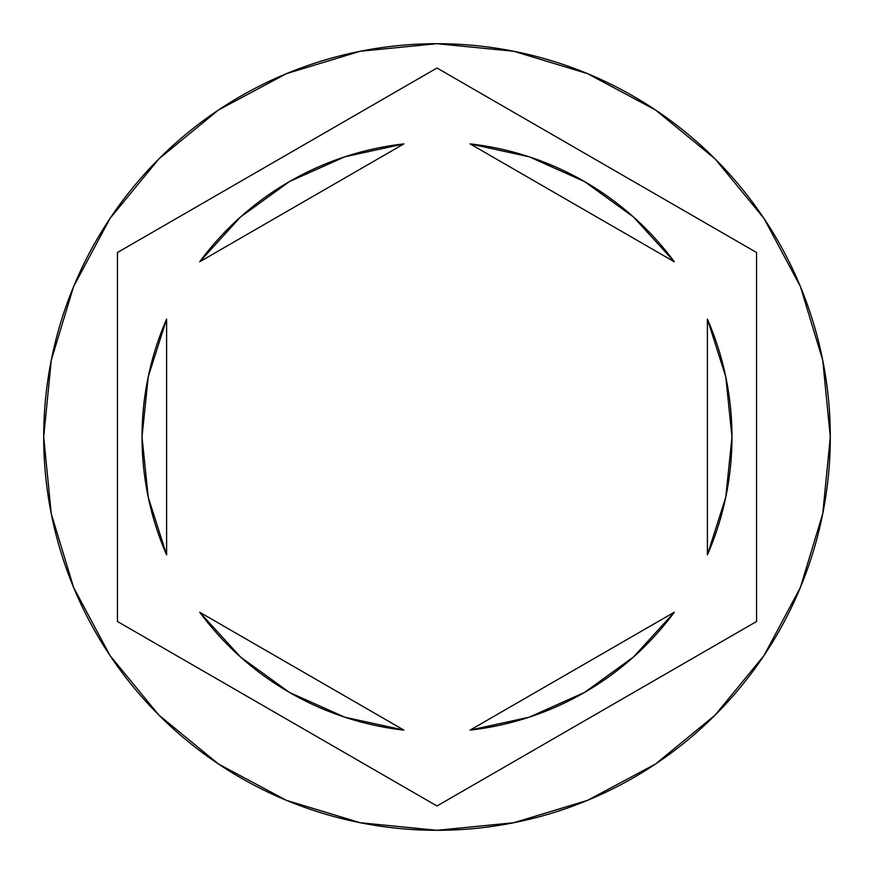<?xml version="1.0" encoding="UTF-8"?>
<svg xmlns="http://www.w3.org/2000/svg" width="874" height="874" viewBox="0 0 874 874"><rect width="100%" height="100%" fill="white"/><g stroke="black" fill="none" stroke-linecap="round" stroke-linejoin="round"><path stroke-width="1.31" d="M43.7 437A393.3 393.3 0 0 1 437 43.7A393.3 393.3 0 0 1 830.3 437A393.3 393.3 0 0 0 437 43.7A393.3 393.3 0 0 0 43.7 437L51.26 513.726L73.635 587.514L109.982 655.511L158.893 715.107L218.489 764.018L286.486 800.365L360.274 822.74L437 830.3L513.726 822.74L587.514 800.365L655.511 764.018L715.107 715.107L764.018 655.511L800.365 587.514L822.74 513.726L830.3 437L822.74 360.274L800.365 286.486L764.018 218.489L715.107 158.893L655.511 109.982L587.514 73.635L513.726 51.26L437 43.7L360.274 51.26L286.486 73.635L218.489 109.982L158.893 158.893L109.982 218.489L73.635 286.486L51.26 360.274L43.7 437A393.3 393.3 0 0 0 437 830.3A393.3 393.3 0 0 0 830.3 437A393.3 393.3 0 0 1 437 830.3A393.3 393.3 0 0 1 43.7 437M148.23 497.208L142.025 437A294.975 294.975 0 0 0 142.025 437.022A294.975 294.975 0 0 1 166.606 319.108L148.23 376.792L142.025 437L148.23 497.208L166.606 554.892A294.975 294.975 0 0 1 142.025 437L148.23 376.792M470.103 143.893A294.975 294.975 0 0 1 674.291 261.774L633.53 217.025L584.488 181.541L529.24 156.817L470.103 143.893L674.291 261.774L470.103 143.893M707.394 319.108A294.975 294.975 0 0 1 707.394 554.892L725.77 497.208L731.975 437L725.77 376.792L707.394 319.108L707.394 554.892L707.394 319.108M674.291 612.226A294.975 294.975 0 0 1 470.103 730.107L529.24 717.183L584.488 692.459L633.53 656.975L674.291 612.226L470.103 730.107L674.291 612.226M403.897 730.107A294.975 294.975 0 0 1 199.709 612.226L240.47 656.975L289.512 692.459L344.76 717.183L403.897 730.107L199.709 612.226L403.897 730.107M166.606 554.892L166.606 319.108L166.606 554.892M437 68.008L756.556 252.51L756.556 621.49L437 805.992L117.444 621.49L117.444 252.51L437 68.008L756.556 252.51L437 68.008L117.444 252.51L117.444 621.49L437 805.992L756.556 621.49L756.556 252.51L756.556 621.49L437 805.992L117.444 621.49L117.444 252.51L437 68.008M725.77 376.792L731.975 437L725.77 497.208M199.709 261.774A294.975 294.975 0 0 1 403.897 143.893L344.76 156.817L289.512 181.541L240.47 217.025L199.709 261.774L403.897 143.893L199.709 261.774"/></g></svg>
